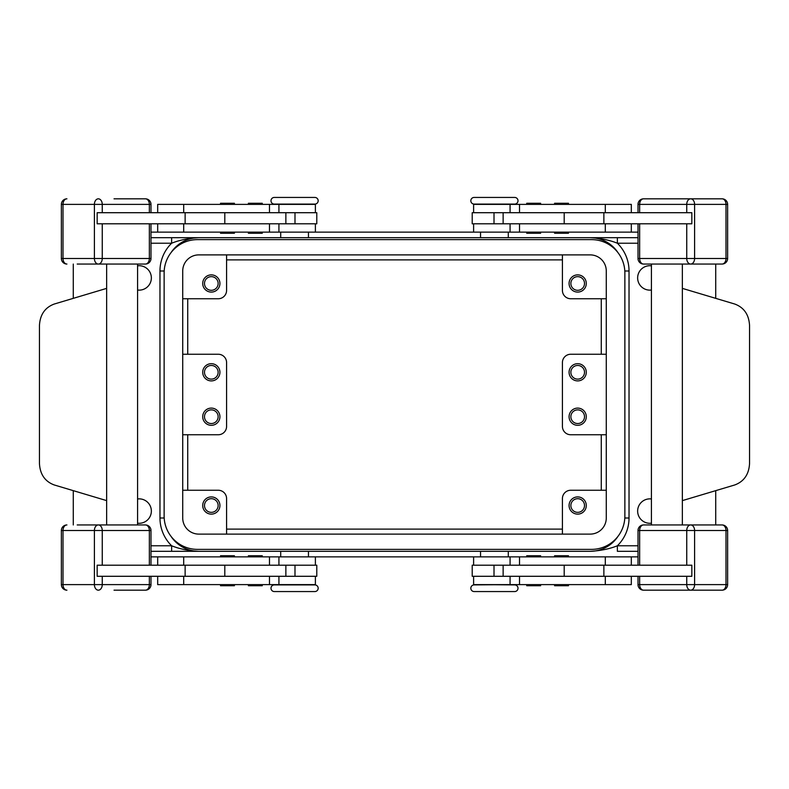 <?xml version="1.0" encoding="UTF-8"?>
<svg xmlns="http://www.w3.org/2000/svg" width="789" height="789" viewBox="0 0 789 789"><rect width="100%" height="100%" fill="white"/><g stroke="black" fill="none" stroke-linecap="round" stroke-linejoin="round"><path stroke-width="1.18" d="M315.393 223.81L315.393 232.134L638.015 232.134M605.301 223.81L691.845 223.81L691.845 212.705L472.216 212.705L472.216 223.81L605.301 223.81L605.301 232.134M474.159 197.437L514.684 197.437A3.334 3.334 0 0 1 518.008 200.771A3.334 3.334 0 0 1 514.684 204.095L474.159 204.095A3.334 3.334 0 0 1 470.826 200.771A3.334 3.334 0 0 1 474.159 197.437L514.684 197.437M605.301 565.19L691.845 565.19L691.845 576.295L472.216 576.295L472.216 565.19L605.301 565.19L605.301 556.866L638.015 556.866M570.861 416.7A6.825 6.825 0 0 1 577.686 409.876A6.825 6.825 0 0 1 584.511 416.7A6.825 6.825 0 0 1 577.686 423.535A6.825 6.825 0 0 1 570.861 416.7M562.419 254.886L562.419 290.421A8.324 8.324 0 0 0 570.743 298.745L606.277 298.745M586.286 283.478A8.6 8.6 0 0 1 577.686 292.088A8.6 8.6 0 0 1 569.076 283.478A8.6 8.6 0 0 1 577.686 274.878A8.6 8.6 0 0 1 586.286 283.478M606.277 354.251L570.743 354.251A8.324 8.324 0 0 0 562.419 362.585L562.419 426.415A8.324 8.324 0 0 0 570.743 434.749L606.277 434.749M624.868 272.935L624.868 516.065A33.306 33.306 0 0 1 591.563 549.371L197.437 549.371A33.306 33.306 0 0 1 164.132 516.065L164.132 272.935A33.306 33.306 0 0 1 197.437 239.629L591.563 239.629A33.306 33.306 0 0 1 624.868 272.935M570.861 372.3A6.825 6.825 0 0 0 577.686 379.124A6.825 6.825 0 0 0 584.511 372.3A6.825 6.825 0 0 0 577.686 365.465A6.825 6.825 0 0 0 570.861 372.3M554.588 232.134L554.588 233.238L568.474 233.238L568.474 232.134M651.418 290.036A12.21 12.21 0 0 1 637.64 277.925A12.21 12.21 0 0 1 651.418 265.814M540.613 204.381L540.613 203.266L526.736 203.266L526.736 204.381M226.581 259.887L562.419 259.887M601.277 298.745L601.277 354.251M601.277 434.749L601.277 490.255M226.581 529.113L562.419 529.113M187.723 298.745L187.723 354.251M187.723 434.749L187.723 490.255M638.015 237.686L590.172 237.686A33.306 33.306 0 0 1 617.955 252.618M508.294 232.134L508.294 237.686L617.373 237.686L617.373 243.229C609.67 240.103 600.607 238.248 590.172 237.686L198.828 237.686A33.306 33.306 0 0 0 171.045 252.618M508.294 556.866L508.294 551.314L590.172 551.314A33.306 33.306 0 0 0 617.955 536.382M150.985 551.314L590.172 551.314C600.607 550.752 609.67 548.897 617.373 545.771L638.015 545.771M164.191 270.992L159.97 270.992L159.97 518.008A38.858 38.858 0 0 0 171.627 545.771L171.627 551.314L280.706 551.314L280.706 556.866M308.46 556.866L308.46 551.314L340.375 551.314M448.625 551.314L480.54 551.314L480.54 556.866M638.015 551.314L617.373 551.314L617.373 545.771A38.858 38.858 0 0 0 629.03 518.008L624.809 518.008M473.607 212.705L473.607 204.381L631.318 204.381L631.318 212.705M526.736 584.619L526.736 585.734L540.613 585.734L540.613 584.619M150.985 237.686L280.706 237.686L280.706 232.134M308.46 232.134L308.46 237.686L480.54 237.686L480.54 232.134M159.97 270.992A38.858 38.858 0 0 1 171.627 243.229L171.627 237.686L198.828 237.686C188.393 238.248 179.33 240.103 171.627 243.229L150.985 243.229M564.194 223.81L564.194 212.705M503.135 223.81L503.135 212.705M570.861 283.478A6.825 6.825 0 0 0 577.686 290.303A6.825 6.825 0 0 0 584.511 283.478A6.825 6.825 0 0 0 577.686 276.653A6.825 6.825 0 0 0 570.861 283.478M569.076 372.3A8.6 8.6 0 0 1 577.686 363.69A8.6 8.6 0 0 1 586.286 372.3A8.6 8.6 0 0 1 577.686 380.9A8.6 8.6 0 0 1 569.076 372.3M569.076 416.7A8.6 8.6 0 0 0 577.686 425.31A8.6 8.6 0 0 0 586.286 416.7A8.6 8.6 0 0 0 577.686 408.1A8.6 8.6 0 0 0 569.076 416.7M150.985 232.134L315.393 232.134M150.985 556.866L605.301 556.866M603.871 223.81L603.871 212.705M480.54 204.381L508.294 204.381M554.588 204.381L554.588 203.266L568.474 203.266L568.474 204.381M651.418 498.964A12.21 12.21 0 0 0 637.64 511.075A12.21 12.21 0 0 0 651.418 523.186M526.736 232.134L526.736 233.238L540.613 233.238L540.613 232.134M562.419 534.114L562.419 498.579A8.324 8.324 0 0 1 570.743 490.255L606.277 490.255M586.286 505.522A8.6 8.6 0 0 0 577.686 496.912A8.6 8.6 0 0 0 569.076 505.522A8.6 8.6 0 0 0 577.686 514.122A8.6 8.6 0 0 0 586.286 505.522M473.607 576.295L473.607 584.619L631.318 584.619L631.318 576.295M590.172 534.114A16.096 16.096 0 0 0 606.277 518.008L606.277 270.992A16.096 16.096 0 0 0 590.172 254.886L198.828 254.886A16.096 16.096 0 0 0 182.723 270.992L182.723 518.008A16.096 16.096 0 0 0 198.828 534.114L590.172 534.114M474.159 591.563L514.684 591.563L474.159 591.563A3.334 3.334 0 0 1 470.826 588.229A3.334 3.334 0 0 1 474.159 584.905L508.294 584.619M514.684 591.563A3.334 3.334 0 0 0 518.008 588.229A3.334 3.334 0 0 0 514.684 584.905L480.54 584.619M682.357 288.379L682.357 500.62L734.796 484.949C744.027 481.487 748.939 474.337 749.55 463.508L749.55 325.492C748.939 314.663 744.027 307.513 734.796 304.051L682.357 288.379L682.357 264.049L722.073 264.049L643.568 264.049L651.418 264.049L651.418 524.951L643.568 524.951A5.553 5.553 0 0 0 638.015 530.504L639.642 530.504A5.553 3.925 -90 0 1 643.568 524.951L690.671 524.951A5.553 3.925 90 0 1 694.596 530.504L686.746 530.504A5.553 3.925 -90 0 1 690.671 524.951L722.073 524.951A5.553 3.925 90 0 1 725.998 530.504L694.596 530.504L694.596 584.619L725.998 584.619L725.998 530.504L727.626 530.504A5.553 5.553 0 0 0 722.073 524.951L711.796 524.951M584.511 505.522A6.825 6.825 0 0 1 577.686 512.347A6.825 6.825 0 0 1 570.861 505.522A6.825 6.825 0 0 1 577.686 498.697A6.825 6.825 0 0 1 584.511 505.522M137.582 498.964A12.21 12.21 0 0 1 151.36 511.075A12.21 12.21 0 0 1 137.582 523.186M262.264 232.134L262.264 233.238L248.387 233.238L248.387 232.134M715.722 264.049L715.722 298.35M639.642 212.705L639.642 204.381A5.553 3.925 90 0 1 643.568 198.828L722.073 198.828A5.553 3.925 90 0 1 725.998 204.381L725.998 258.496L686.746 258.496L686.746 223.81M682.357 500.62L682.357 524.951M247.726 223.81L97.155 223.81L97.155 212.705L316.784 212.705L316.784 223.81L247.726 223.81M220.525 232.134L220.525 233.238L234.412 233.238L234.412 232.134M185.129 223.81L185.129 212.705M226.581 254.886L226.581 290.421A8.324 8.324 0 0 1 218.257 298.745L182.723 298.745M182.723 434.749L218.257 434.749A8.324 8.324 0 0 0 226.581 426.415L226.581 362.585A8.324 8.324 0 0 0 218.257 354.251L182.723 354.251M219.924 372.3A8.6 8.6 0 0 0 211.314 363.69A8.6 8.6 0 0 0 202.714 372.3A8.6 8.6 0 0 0 211.314 380.9A8.6 8.6 0 0 0 219.924 372.3M219.924 416.7A8.6 8.6 0 0 1 211.314 425.31A8.6 8.6 0 0 1 202.714 416.7A8.6 8.6 0 0 1 211.314 408.1A8.6 8.6 0 0 1 219.924 416.7M218.139 372.3A6.825 6.825 0 0 1 211.314 379.124A6.825 6.825 0 0 1 204.489 372.3A6.825 6.825 0 0 1 211.314 365.465A6.825 6.825 0 0 1 218.139 372.3M202.714 283.478A8.6 8.6 0 0 0 211.314 292.088A8.6 8.6 0 0 0 219.924 283.478A8.6 8.6 0 0 0 211.314 274.878A8.6 8.6 0 0 0 202.714 283.478M314.841 204.095L274.316 204.095A3.334 3.334 0 0 1 270.992 200.771A3.334 3.334 0 0 1 274.316 197.437L314.841 197.437A3.334 3.334 0 0 1 318.174 200.771A3.334 3.334 0 0 1 314.841 204.095M308.46 204.381L280.706 204.381M234.412 204.381L234.412 203.266L220.525 203.266L220.525 204.381M218.139 283.478A6.825 6.825 0 0 1 211.314 290.303A6.825 6.825 0 0 1 204.489 283.478A6.825 6.825 0 0 1 211.314 276.653A6.825 6.825 0 0 1 218.139 283.478M643.568 590.172A5.553 3.925 -90 0 1 639.642 584.619L638.015 584.619A5.553 5.553 0 0 0 643.568 590.172L722.073 590.172A5.553 3.925 -90 0 0 725.998 584.619L727.626 584.619L727.626 530.504M715.722 524.951L715.722 490.65M150.985 545.771L171.627 545.771C179.33 548.897 188.393 550.752 198.828 551.314A33.306 33.306 0 0 1 171.045 536.382M568.474 584.619L568.474 585.734L554.588 585.734L554.588 584.619M540.613 556.866L540.613 555.762L526.736 555.762L526.736 556.866M554.588 556.866L554.588 555.762L568.474 555.762L568.474 556.866M603.871 565.19L603.871 576.295M564.194 565.19L564.194 576.295M503.135 565.19L503.135 576.295M315.393 576.295L315.393 584.619L183.699 584.619L183.699 576.295L316.784 576.295L316.784 565.19L285.865 565.19L285.865 576.295M285.865 565.19L97.155 565.19L97.155 576.295L183.699 576.295M224.806 565.19L224.806 576.295M185.129 565.19L185.129 576.295M204.489 416.7A6.825 6.825 0 0 0 211.314 423.535A6.825 6.825 0 0 0 218.139 416.7A6.825 6.825 0 0 0 211.314 409.876A6.825 6.825 0 0 0 204.489 416.7M262.264 204.381L262.264 203.266L248.387 203.266L248.387 204.381M274.316 591.563L314.841 591.563A3.334 3.334 0 0 0 318.174 588.229A3.334 3.334 0 0 0 314.841 584.905L274.316 584.905A3.334 3.334 0 0 0 270.992 588.229A3.334 3.334 0 0 0 274.316 591.563L294.583 591.563M308.46 584.619L280.706 584.619M234.412 584.619L234.412 585.734L220.525 585.734L220.525 584.619M234.412 556.866L234.412 555.762L220.525 555.762L220.525 556.866M262.264 556.866L262.264 555.762L248.387 555.762L248.387 556.866M226.581 534.114L226.581 498.579A8.324 8.324 0 0 0 218.257 490.255L182.723 490.255M202.714 505.522A8.6 8.6 0 0 1 211.314 496.912A8.6 8.6 0 0 1 219.924 505.522A8.6 8.6 0 0 1 211.314 514.122A8.6 8.6 0 0 1 202.714 505.522M77.204 524.951L145.432 524.951A5.553 3.925 -90 0 1 149.358 530.504L150.985 530.504A5.553 5.553 0 0 0 145.432 524.951M73.278 524.951L73.278 490.65M106.643 500.62L106.643 288.379L54.204 304.051C44.973 307.513 40.061 314.663 39.45 325.492L39.45 463.508C40.061 474.337 44.973 481.487 54.204 484.949L106.643 500.62L106.643 524.951M149.358 576.295L149.358 584.619A5.553 3.925 -90 0 1 145.432 590.172L114.03 590.172M315.393 212.705L315.393 204.381L157.682 204.381L157.682 212.705M248.387 584.619L248.387 585.734L262.264 585.734L262.264 584.619M204.489 505.522A6.825 6.825 0 0 0 211.314 512.347A6.825 6.825 0 0 0 218.139 505.522A6.825 6.825 0 0 0 211.314 498.697A6.825 6.825 0 0 0 204.489 505.522M183.699 584.619L157.682 584.619L157.682 576.295M137.582 290.036A12.21 12.21 0 0 0 151.36 277.925A12.21 12.21 0 0 0 137.582 265.814M137.582 524.951L137.582 264.049M106.643 264.049L106.643 288.379M285.865 223.81L285.865 212.705M224.806 223.81L224.806 212.705M77.204 264.049L145.432 264.049A5.553 5.553 0 0 0 150.985 258.496L149.358 258.496A5.553 3.925 90 0 1 145.432 264.049M145.432 198.828A5.553 3.925 90 0 1 149.358 204.381L150.985 204.381A5.553 5.553 0 0 0 145.432 198.828L114.03 198.828M73.278 264.049L73.278 298.35M629.03 518.008L629.03 270.992A38.858 38.858 0 0 0 617.373 243.229L638.015 243.229M629.03 270.992L624.809 270.992M605.301 204.381L605.301 212.705M494.013 223.81L494.013 212.705M519.527 223.81L519.527 232.134M519.527 204.381L519.527 212.705M605.301 584.619L605.301 576.295M639.642 223.81L639.642 258.496L686.746 258.496A5.553 3.925 90 0 0 690.671 264.049A5.553 3.925 -90 0 0 694.596 258.496L694.596 204.381L686.746 204.381L686.746 212.705M727.626 258.496L725.998 258.496A5.553 3.925 -90 0 1 722.073 264.049A5.553 5.553 0 0 0 727.626 258.496L727.626 204.381L694.596 204.381A5.553 3.925 90 0 0 690.671 198.828A5.553 3.925 90 0 0 686.746 204.381L638.015 204.381L638.015 212.705M639.642 258.496L638.015 258.496A5.553 5.553 0 0 0 643.568 264.049A5.553 3.925 90 0 1 639.642 258.496M159.97 518.008L164.191 518.008M269.473 223.81L269.473 232.134M183.699 223.81L183.699 232.134M294.987 223.81L294.987 212.705M519.527 584.619L519.527 576.295M519.527 565.19L519.527 556.866M639.642 565.19L639.642 530.504L686.746 530.504L686.746 565.19M690.671 590.172A5.553 3.925 -90 0 0 694.596 584.619L686.746 584.619A5.553 3.925 -90 0 0 690.671 590.172M639.642 576.295L639.642 584.619L686.746 584.619L686.746 576.295M494.013 565.19L494.013 576.295M269.473 565.19L269.473 556.866M294.987 565.19L294.987 576.295M269.473 584.619L269.473 576.295M149.358 565.19L149.358 530.504L102.254 530.504A5.553 3.925 -90 0 0 98.329 524.951A5.553 3.925 90 0 0 94.404 530.504L94.404 584.619L63.002 584.619L63.002 530.504A5.553 3.925 90 0 1 66.927 524.951A5.553 5.553 0 0 0 61.374 530.504L102.254 530.504L102.254 565.19M145.432 590.172A5.553 5.553 0 0 0 150.985 584.619L102.254 584.619A5.553 3.925 -90 0 1 98.329 590.172A5.553 3.925 -90 0 1 94.404 584.619L102.254 584.619L102.254 576.295M66.927 590.172A5.553 3.925 -90 0 1 63.002 584.619L61.374 584.619A5.553 5.553 0 0 0 66.927 590.172M269.473 204.381L269.473 212.705M183.699 565.19L183.699 556.866M183.699 204.381L183.699 212.705M98.329 264.049A5.553 3.925 -90 0 1 94.404 258.496L102.254 258.496A5.553 3.925 90 0 1 98.329 264.049M149.358 223.81L149.358 258.496L102.254 258.496L102.254 223.81M66.927 264.049A5.553 3.925 -90 0 1 63.002 258.496L94.404 258.496L94.404 204.381L63.002 204.381L63.002 258.496L61.374 258.496A5.553 5.553 0 0 0 66.927 264.049M61.374 204.381L63.002 204.381A5.553 3.925 90 0 1 66.927 198.828A5.553 5.553 0 0 0 61.374 204.381L61.374 258.496M98.329 198.828A5.553 3.925 90 0 0 94.404 204.381L102.254 204.381A5.553 3.925 90 0 0 98.329 198.828M149.358 212.705L149.358 204.381L102.254 204.381L102.254 212.705M631.318 223.81L631.318 232.134M510.079 204.381L510.079 212.705M510.079 223.81L510.079 232.134M473.607 223.81L473.607 232.134M638.015 223.81L638.015 258.496M643.568 198.828A5.553 5.553 0 0 0 638.015 204.381M727.626 204.381A5.553 5.553 0 0 0 722.073 198.828M510.079 584.619L510.079 576.295M631.318 565.19L631.318 556.866M722.073 590.172A5.553 5.553 0 0 0 727.626 584.619M638.015 584.619L638.015 576.295M638.015 565.19L638.015 530.504M473.607 565.19L473.607 556.866M510.079 565.19L510.079 556.866M157.682 223.81L157.682 232.134M278.921 565.19L278.921 556.866M315.393 565.19L315.393 556.866M150.985 584.619L150.985 576.295M150.985 565.19L150.985 530.504M61.374 584.619L61.374 530.504M278.921 204.381L278.921 212.705M157.682 565.19L157.682 556.866M278.921 584.619L278.921 576.295M278.921 223.81L278.921 232.134M150.985 204.381L150.985 212.705M150.985 223.81L150.985 258.496"/></g></svg>
